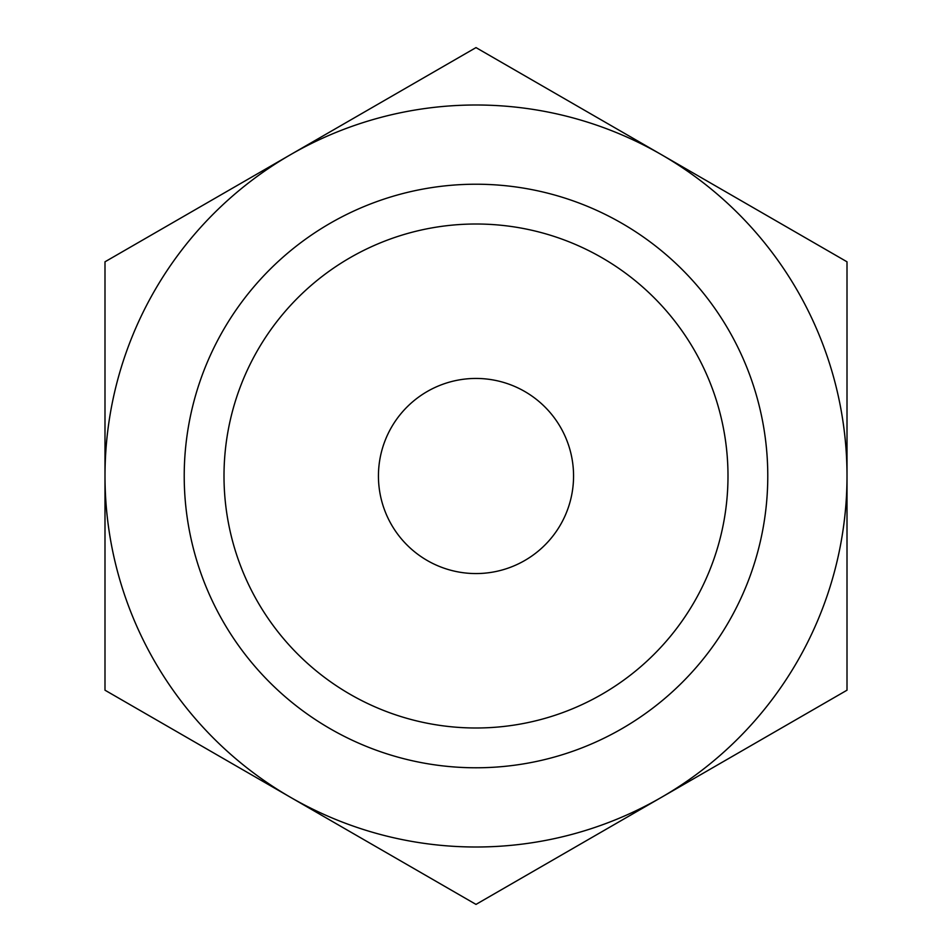 <?xml version="1.0" encoding="UTF-8"?>
<svg xmlns="http://www.w3.org/2000/svg" width="952" height="952" viewBox="0 0 952 952"><rect width="100%" height="100%" fill="white"/><g stroke="black" fill="none" stroke-linecap="round" stroke-linejoin="round"><path stroke-width="1.43" d="M847.006 476L847.006 261.8L476 47.6L104.994 261.8L104.994 690.2L476 904.4L847.006 690.2L847.006 476A371.006 371.006 0 0 0 290.503 154.7A371.006 371.006 0 0 0 290.503 797.3A371.006 371.006 0 0 0 847.006 476M476 184.224A291.776 291.776 0 0 0 223.315 621.894A291.776 291.776 0 0 0 728.685 621.894A291.776 291.776 0 0 0 476 184.224M476 224.006A251.994 251.994 0 0 0 257.766 601.997A251.994 251.994 0 0 0 694.234 601.997A251.994 251.994 0 0 0 476 224.006M476 378.444A97.556 97.556 0 0 0 391.51 524.778A97.556 97.556 0 0 0 560.49 524.778A97.556 97.556 0 0 0 476 378.444"/></g></svg>
